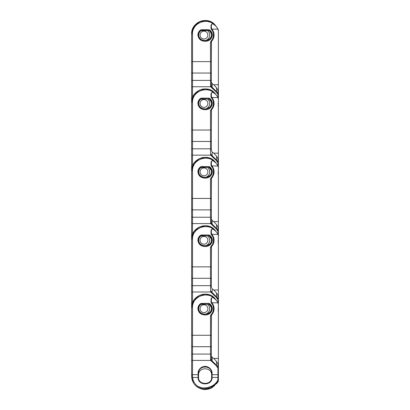 <?xml version="1.0" encoding="UTF-8"?>
<svg xmlns="http://www.w3.org/2000/svg" width="410" height="410" viewBox="0 0 410 410"><rect width="100%" height="100%" fill="white"/><g stroke="black" fill="none" stroke-linecap="round" stroke-linejoin="round"><path stroke-width="0.61" d="M211.375 301.427L211.375 299.197C211.611 297.973 212.211 297.378 213.169 297.404L214.415 297.901L210.986 295.513L205.538 294.16L199.27 295.477L193.868 300.176L191.624 307.623C190.988 296.122 206.855 289.614 214.415 297.901L216.121 299.894L209.525 294.903M209.505 294.898L208.008 294.472M205.415 294.16L203.293 294.272M202.555 294.395L202.181 294.472M199.629 295.313L199.321 295.451M198.22 296.035L193.915 300.11M193.576 300.638L193.264 301.176M192.72 302.298L191.629 307.162M217.93 368.093L218.376 368.206L218.376 374.694L218.376 304.251A3.593 3.593 0 0 0 218.069 302.79L211.852 302.79A8.979 8.979 0 0 1 211.821 314.639A1.794 1.794 0 0 0 211.375 315.823L211.375 355.839L212.252 357.387L213.738 358.412L216.562 361.476L217.93 363.696L217.93 368.093L216.193 365.607L210.612 360.41L211.432 360.205L216.562 365.351L216.562 361.476M218.376 379.265L218.376 374.694L218.376 380.306L217.326 382.843L216.362 383.806L217.848 381.966L218.376 380.306M218.376 363.168L217.93 363.783M211.801 302.729L211.375 301.57L210.924 301.57L211.247 298.352L212.713 297.27L214.415 297.901C205.682 289.337 190.947 296.799 191.624 307.623L191.624 374.694L191.624 360.41L192.521 360.41L192.521 374.694L198.086 374.694L198.086 373.382C197.794 371.896 199.316 366.704 205.082 366.376C210.842 366.683 212.39 371.89 212.093 373.382L212.093 374.694L218.376 374.694M213.882 297.552L213.195 297.404M212.713 297.27L212.754 297.45A1.794 1.794 0 0 1 213.169 297.404A1.794 1.794 0 0 0 212.754 297.45L212.462 297.547M212.313 314.034L214.066 308.617L212.216 303.236M214.466 297.952L217.73 302.19L218.376 304.251L217.73 302.196M211.375 355.839L211.375 354.701A0.897 0.635 0 0 0 210.479 354.066L210.612 360.41L192.521 360.41L192.521 354.066L210.479 354.066L210.479 315.823L211.35 314.219L211.821 314.639L211.493 315.188M211.468 315.259L211.375 335.277L191.624 335.277M218.238 380.255L218.371 379.476M218.099 381.695L217.818 382.233M217.93 379.291L217.454 380.941L217.848 381.146L217.848 381.966L218.376 380.096L218.376 377.451L217.93 377.487L217.93 379.291L218.376 379.255L217.479 381.731C215.752 384.257 213.641 386.056 211.155 387.132C208.034 388.531 204.774 389.018 201.371 388.588C204.769 389.813 208.029 389.618 211.155 387.998L213.077 386.763L217.479 382.428L217.479 381.731L217.085 381.5C215.481 383.77 213.4 385.436 210.842 386.492C207.829 387.722 204.713 388.147 201.489 387.773L197.599 386.199C194.719 383.985 193.054 381.08 192.597 377.487L198.086 377.487L198.086 374.694L198.537 374.694L198.537 377.451L198.537 373.382C198.122 364.926 212.057 364.926 211.642 373.382L211.642 375.135C212.037 366.689 198.143 366.689 198.537 375.135M208.731 313.194L209.571 312.594L208.731 313.194M210.596 311.457L211.299 309.939L210.596 311.457M216.362 383.806L217.326 382.843M207.388 313.804L208.895 313.091M209.72 312.461L210.781 311.164M210.94 310.867L211.293 309.955M218.376 377.451L211.642 377.451L211.642 377.841C211.58 385.21 198.599 385.21 198.537 377.841L198.537 377.451L198.086 377.487L198.086 377.871C198.235 385.851 211.949 385.851 212.093 377.871L212.093 374.694L211.642 374.694L211.642 377.451L211.642 373.382L212.093 373.382M191.624 369.84L191.624 374.694L192.521 374.694L192.597 377.487L191.706 377.513L193.423 382.761M205.625 314.157A5.699 5.699 0 0 0 207.491 304.21L209.192 304.369A5.263 5.263 0 0 1 211.463 308.699L211.288 309.986M209.612 312.558L207.352 313.819M209.192 304.369L209.295 304.215C210.817 305.322 211.601 306.818 211.652 308.699L211.463 308.699C211.293 315.915 198.865 315.895 198.717 308.699A5.263 5.263 0 0 1 200.987 304.369L208.68 304.21L209.192 304.369L211.232 307.151M208.444 313.353L209.177 312.902M191.624 369.646L191.624 370.056M191.624 349.622L191.624 342.258M191.624 313.819L191.624 313.245M208.957 388.911L208.664 388.993M206.389 389.377L205.707 389.408M204.016 389.3L203.698 389.254M212.267 387.429L214.609 385.559L212.324 387.399C207.373 390.34 202.289 390.156 197.061 386.85L203.632 389.423L210.402 388.408M195.093 385.062L195.959 385.933M214.614 385.559L212.324 387.394C209.812 389.387 204.708 389.792 202.806 389.305L197.061 386.85C194.084 384.693 192.295 381.577 191.706 377.513L191.624 374.786M210.842 386.492L211.155 387.998L212.324 387.394C209.812 389.387 204.708 389.792 202.806 389.305L197.061 386.85L197.599 386.199M191.624 374.694L191.624 376.037L192.521 376.067M191.624 328.851L191.624 330.419M191.624 312.44L191.624 311.052M191.624 309.299L191.624 306.388M211.375 347.337A0.897 0.635 180 0 0 210.479 346.701L192.521 346.701L192.521 354.066A0.897 0.635 180 0 1 191.624 353.43L191.624 360.41M211.375 359.749L210.479 359.672M211.375 360.41L211.375 348.351L211.375 360.41M199.147 388.014L197.061 386.85L201.371 388.588L201.489 387.773M198.086 377.871L198.537 377.841L198.537 376.933M210.479 315.823L211.375 315.823M211.35 314.219C213.272 312.902 214.702 306.034 211.35 303.174L211.821 302.759M209.659 303.692C211.35 304.932 212.226 306.598 212.288 308.699C211.755 312.543 209.53 314.639 205.62 314.977C201.049 314.947 198.476 312.856 197.897 308.699C197.953 306.603 198.829 304.932 200.521 303.692L201.5 303.39L208.68 303.39L209.659 303.692L209.295 304.215A1.081 1.081 0 0 0 208.68 304.025L208.68 303.39M211.35 303.174L210.924 301.57M212.288 308.699L211.652 308.699C211.627 316.115 198.553 316.115 198.527 308.699A5.448 5.448 0 0 1 200.885 304.215L200.987 304.369M210.924 299.531L211.375 299.531M200.07 308.699A3.905 3.905 0 0 0 203.975 312.604A3.905 3.905 0 0 0 207.88 308.699A3.905 3.905 0 0 0 203.975 304.794A3.905 3.905 0 0 0 200.07 308.699M200.07 240.286A3.905 3.905 0 0 0 203.975 244.191A3.905 3.905 0 0 0 207.88 240.286A3.905 3.905 0 0 0 203.975 236.38A3.905 3.905 0 0 0 200.07 240.286M211.232 238.738L209.192 235.955L208.68 235.796L209.192 235.955A5.263 5.263 0 0 1 211.463 240.286C211.293 247.496 198.865 247.481 198.717 240.286A5.263 5.263 0 0 1 200.987 235.955L207.491 235.796A5.699 5.699 0 0 1 205.625 245.739M200.07 171.867A3.905 3.905 0 0 0 203.975 175.777A3.905 3.905 0 0 0 207.88 171.867A3.905 3.905 0 0 0 203.975 167.962A3.905 3.905 0 0 0 200.07 171.867M211.232 170.319L209.192 167.541L208.68 167.382L209.192 167.541A5.263 5.263 0 0 1 211.463 171.867C211.293 179.083 198.865 179.067 198.717 171.867A5.263 5.263 0 0 1 200.987 167.541L207.491 167.382A5.699 5.699 0 0 1 205.625 177.325M200.07 103.453A3.905 3.905 0 0 0 203.975 107.358A3.905 3.905 0 0 0 207.88 103.453A3.905 3.905 0 0 0 203.975 99.548A3.905 3.905 0 0 0 200.07 103.453M211.232 101.905L209.192 99.123L208.68 98.964L209.192 99.123A5.263 5.263 0 0 1 211.463 103.453C211.293 110.669 198.865 110.654 198.717 103.453A5.263 5.263 0 0 1 200.987 99.123L207.491 98.964A5.699 5.699 0 0 1 205.625 108.911M200.07 35.04A3.905 3.905 0 0 0 203.975 38.945A3.905 3.905 0 0 0 207.88 35.04A3.905 3.905 0 0 0 203.975 31.134A3.905 3.905 0 0 0 200.07 35.04M208.68 29.73L209.659 30.032C211.35 31.273 212.226 32.944 212.288 35.04C211.755 38.888 209.53 40.979 205.62 41.323C201.049 41.292 198.476 39.196 197.897 35.04C197.953 32.944 198.829 31.273 200.521 30.032L201.5 29.73L208.68 29.73L208.68 30.55L209.192 30.709A5.263 5.263 0 0 1 211.463 35.04C211.293 42.256 198.865 42.24 198.717 35.04A5.263 5.263 0 0 1 200.987 30.709L207.491 30.55A5.699 5.699 0 0 1 205.625 40.498M214.409 229.482L210.986 227.099L205.538 225.746L199.27 227.058L193.868 231.763L191.624 239.204C190.988 227.709 206.855 221.2 214.415 229.487L216.121 231.481L209.525 226.489M209.505 226.484L208.008 226.059M205.415 225.741L203.293 225.859M202.555 225.982L202.171 226.059M199.629 226.894L199.321 227.037M198.22 227.622L193.915 231.696M193.576 232.224L193.264 232.762M192.72 233.884L191.629 238.748M217.93 299.679L218.376 299.792L218.376 306.28L218.376 235.837A3.593 3.593 0 0 0 218.069 234.376L211.852 234.376A8.979 8.979 0 0 1 211.821 246.22A1.794 1.794 0 0 0 211.375 247.409L211.375 287.425L212.252 288.973L213.738 289.998L216.562 293.063L217.93 295.282L217.93 299.679L216.193 297.194L210.612 291.997L211.432 291.787L216.562 296.932L216.562 293.063M218.376 306.28L218.376 309.037L218.376 306.28M218.376 294.754L217.93 295.369M211.375 233.008L211.375 230.784C211.611 229.559 212.211 228.959 213.169 228.99L214.415 229.487C205.682 220.923 190.947 228.385 191.624 239.204L191.624 303.625M211.801 234.315L211.375 233.157L210.924 233.157L211.247 229.938L212.713 228.857L214.415 229.487M213.882 229.139L213.195 228.99M212.713 228.857L212.754 229.036A1.794 1.794 0 0 1 213.169 228.99A1.794 1.794 0 0 0 212.754 229.036L212.462 229.134M212.313 245.621L214.066 240.204L212.216 234.822M214.466 229.538L217.73 233.777L218.376 235.837L217.73 233.782M211.375 287.425L211.375 286.282A0.897 0.635 0 0 0 210.479 285.652L210.612 291.997L192.521 291.997L192.521 285.652L210.479 285.652L210.479 247.409L211.35 245.805L211.821 246.22L211.493 246.774M211.468 246.846L211.375 266.859L191.624 266.859M208.731 244.78L209.571 244.175L208.731 244.78M210.596 243.043L211.299 241.526L210.596 243.043M207.388 245.39L208.895 244.678M209.72 244.047L210.248 243.504M210.94 242.453L211.293 241.536M191.624 303.646L191.624 273.844M209.192 235.955L209.295 235.801C210.817 236.908 211.601 238.405 211.652 240.286L211.288 241.572M209.612 244.14L207.352 245.405M208.444 244.939L209.177 244.488M210.258 243.489L210.781 242.751M191.629 307.192L191.624 301.427M191.624 301.642L191.624 291.997L192.521 291.997L192.521 302.785M191.624 245.405L191.624 244.832M191.624 260.437L191.624 262M191.624 244.027L191.624 242.638M191.624 240.885L191.624 237.974M191.624 301.232L191.624 291.997M211.375 291.336L210.479 291.259M210.479 247.409L211.375 247.409M211.35 245.805C213.272 244.488 214.702 237.621 211.35 234.761L211.821 234.346M209.659 235.278C211.35 236.519 212.226 238.184 212.288 240.286C211.755 244.129 209.53 246.225 205.62 246.564C201.049 246.533 198.476 244.437 197.897 240.286C197.953 238.184 198.829 236.519 200.521 235.278L201.5 234.976L208.68 234.976L209.659 235.278L209.295 235.801A1.081 1.081 0 0 0 208.68 235.606L208.68 234.976M211.35 234.761L210.924 233.157M212.288 240.286L211.652 240.286C211.627 247.696 198.553 247.701 198.527 240.286A5.448 5.448 0 0 1 200.885 235.801L200.987 235.955M210.924 231.117L211.375 231.117M211.375 164.595L211.375 162.37C211.611 161.145 212.211 160.546 213.169 160.576L214.415 161.074L210.986 158.685L205.538 157.332L199.27 158.644L193.868 163.349L191.624 170.791C190.988 159.295 206.855 152.786 214.415 161.074L216.121 163.067L209.525 158.075M209.505 158.07L208.008 157.645M205.415 157.327L203.293 157.445M202.555 157.563L202.181 157.645M199.629 158.48L199.321 158.624M198.22 159.208L193.915 163.277M193.576 163.81L193.264 164.343M192.72 165.471L191.629 170.334M217.93 226.95L218.376 226.335L218.376 230.036L218.376 167.423A3.593 3.593 0 0 0 218.069 165.963L211.852 165.963A8.979 8.979 0 0 1 211.821 177.807A1.794 1.794 0 0 0 211.375 178.996L211.375 219.012L212.252 220.559L213.738 221.579L216.562 224.649L217.93 226.868L217.93 231.266L216.193 228.775L210.612 223.583L211.432 223.373L216.562 228.519L216.562 224.649M216.193 228.775L216.562 228.519L217.93 230.476A0.451 0.446 180 0 0 218.376 230.036L218.376 240.624L218.376 231.378L217.93 231.378L217.93 234.1M211.801 165.901L211.375 164.743L210.924 164.743L211.247 161.525L212.713 160.443L214.415 161.074C205.682 152.51 190.947 159.972 191.624 170.791L191.624 235.191M213.882 160.72L213.195 160.576M212.713 160.443L212.754 160.623A1.794 1.794 0 0 1 213.169 160.576A1.794 1.794 0 0 0 212.754 160.623L212.462 160.72M212.313 177.207L214.066 171.79L212.216 166.409M214.466 161.125L217.73 165.363L218.376 167.423L217.73 165.368M211.375 219.012L211.375 217.869A0.897 0.635 0 0 0 210.479 217.233L210.612 223.583L192.521 223.583L192.521 217.233L210.479 217.233L210.479 178.996L211.35 177.392L211.821 177.807L211.493 178.36M211.468 178.427L211.375 198.445L191.624 198.445M217.93 242.464L218.376 242.428L218.376 240.624L217.93 240.655M208.731 176.361L209.571 175.762L208.731 176.361M210.596 174.629L211.299 173.112L210.596 174.629M207.388 176.976L208.895 176.264M209.72 175.634L210.248 175.09M210.94 174.04L211.293 173.123M191.624 235.232L191.624 232.818M191.624 233.228L191.624 216.603A0.897 0.635 180 0 0 192.521 217.233L192.521 209.874A0.897 0.635 180 0 1 191.624 209.238M209.192 167.541L209.295 167.388C210.817 168.495 211.601 169.991 211.652 171.867L211.288 173.158M209.612 175.726L207.352 176.992M208.444 176.525L209.177 176.074M210.258 175.075L210.781 174.337M191.629 238.779L191.624 233.013M191.624 223.583L191.624 232.25L191.624 223.583L192.521 223.583L192.521 234.371M191.624 176.992L191.624 176.413M191.624 192.023L191.624 193.587M191.624 175.613L191.624 174.224M191.624 172.472L191.624 169.561M191.624 212.79L191.624 205.43M211.375 222.917L210.479 222.845M211.375 223.583L211.375 211.524L211.375 223.583M210.479 178.996L211.375 178.996M211.35 177.392C213.272 176.074 214.702 169.207 211.35 166.347L211.821 165.932M209.659 166.865C211.35 168.105 212.226 169.771 212.288 171.867C211.755 175.716 209.53 177.812 205.62 178.15C201.049 178.119 198.476 176.023 197.897 171.867C197.953 169.771 198.829 168.105 200.521 166.865L201.5 166.557L208.68 166.557L209.659 166.865L209.295 167.388A1.081 1.081 0 0 0 208.68 167.193L208.68 166.557M211.35 166.347L210.924 164.743M212.288 171.867L211.652 171.867C211.627 179.283 198.553 179.288 198.527 171.867A5.448 5.448 0 0 1 200.885 167.388L200.987 167.541M210.924 162.703L211.375 162.703M211.375 96.181L211.375 93.957C211.611 92.732 212.211 92.132 213.169 92.158L214.415 92.66L210.986 90.267L205.538 88.919L199.27 90.231L193.868 94.935L191.624 102.377C190.988 90.876 206.855 84.373 214.415 92.66L216.121 94.654L209.525 89.662M209.505 89.657L208.008 89.231M205.415 88.914L203.293 89.031M202.555 89.149L202.181 89.226M199.629 90.067L199.321 90.21M198.22 90.794L193.915 94.864M193.576 95.397L193.264 95.93M192.72 97.057L191.629 101.921M217.93 158.537L218.376 157.922L218.376 161.622L218.376 99.01A3.593 3.593 0 0 0 218.069 97.544L211.852 97.544A8.979 8.979 0 0 1 211.821 109.393A1.794 1.794 0 0 0 211.375 110.582L211.375 150.598L212.252 152.146L213.738 153.166L216.562 156.23L217.93 158.455L217.93 162.847L216.193 160.361L210.612 155.17L211.432 154.959L216.562 160.105L216.562 156.23M217.93 162.068A0.451 0.446 180 0 0 218.376 161.622L218.376 172.205L218.376 162.965L217.93 162.965L217.93 165.681M211.801 97.488L211.375 96.329L210.924 96.329L211.247 93.111L212.713 92.03L214.415 92.66C205.682 84.096 190.947 91.558 191.624 102.377L191.624 166.798M213.882 92.306L213.195 92.158M212.713 92.03L212.754 92.209A1.794 1.794 0 0 1 213.169 92.158A1.794 1.794 0 0 0 212.754 92.209L212.462 92.306M212.313 108.788L214.066 103.376L212.216 97.995M214.466 92.711L217.73 96.95L218.376 99.01L217.73 96.955M211.375 150.598L211.375 149.455A0.897 0.635 0 0 0 210.479 148.82L210.612 155.17L192.521 155.17L192.521 148.82L210.479 148.82L210.479 110.582L211.35 108.978L211.821 109.393L211.493 109.947M211.468 110.013L211.375 130.031L191.624 130.031M217.93 174.05L218.376 174.014L218.376 172.205L217.93 172.241M208.731 107.948L209.571 107.348L208.731 107.948M210.596 106.21L211.299 104.699L210.596 106.21M207.388 108.563L208.895 107.85M209.72 107.22L210.248 106.677M210.94 105.626L211.293 104.709M191.624 166.819L191.624 137.017L191.624 155.17L192.521 155.17L192.521 165.958M209.192 99.123L209.295 98.974C210.817 100.081 211.601 101.577 211.652 103.453L211.288 104.74M209.612 107.312L207.352 108.578M208.444 108.112L209.177 107.661M210.258 106.661L210.781 105.923M191.629 170.36L191.624 164.6M191.624 164.405L191.624 164.815M191.624 108.578L191.624 107.999M191.624 123.61L191.624 125.173M191.624 107.2L191.624 105.811M191.624 104.053L191.624 101.132M211.375 154.503L210.479 154.432M210.479 110.582L211.375 110.582M211.35 108.978C213.272 107.661 214.702 100.793 211.35 97.934L211.821 97.518M209.659 98.451C211.35 99.686 212.226 101.357 212.288 103.453C211.755 107.302 209.53 109.398 205.62 109.736C201.049 109.706 198.476 107.61 197.897 103.453C197.953 101.357 198.829 99.691 200.521 98.451L201.5 98.144L208.68 98.144L209.659 98.451L209.295 98.974A1.081 1.081 0 0 0 208.68 98.779L208.68 98.144M211.35 97.934L210.924 96.329M212.288 103.453L211.652 103.453C211.627 110.869 198.553 110.869 198.527 103.453A5.448 5.448 0 0 1 200.885 98.974L200.987 99.123M210.924 94.29L211.375 94.29M191.624 35.639L191.624 33.963C190.988 22.463 206.855 15.959 214.415 24.246L216.121 26.24L209.525 21.248M191.629 33.502L192.018 30.729M192.059 30.555L192.193 30.094M192.208 30.038L193.028 27.972M193.31 27.439L192.152 30.227M193.689 26.799L196.984 23.206M208.234 20.869L209.489 21.233M208.008 20.818L213.005 23.068M213.072 23.114L214.86 24.692L218.069 29.13L211.852 29.13A8.979 8.979 0 0 1 211.821 40.979A1.794 1.794 0 0 0 211.375 42.168L211.375 82.179L212.252 83.727L213.738 84.752L216.562 87.817L217.93 90.041L217.93 94.433L216.193 91.948L210.612 86.756L211.432 86.546L216.562 91.691L216.562 87.817M208.7 20.987L208.341 20.895M206.466 20.567L205.656 20.51M205.641 20.505L199.885 21.545L193.361 27.347M205.415 20.5L203.293 20.618M199.629 21.653L199.024 21.94M198.22 22.381L193.915 26.45M192.72 28.644L191.629 33.507M217.93 94.433L218.376 94.546L218.376 101.039L218.376 30.591A3.593 3.593 0 0 0 218.069 29.13L218.376 30.591L217.73 28.531L214.466 24.298M218.376 101.039L218.376 103.791L218.376 101.039M218.376 89.508L217.93 90.123M211.375 27.767L211.375 25.543C211.611 24.318 212.211 23.718 213.169 23.744L214.358 24.195M211.801 29.074L211.375 27.916L210.924 27.916L211.247 24.697L212.713 23.616L214.415 24.246C205.682 15.682 190.947 23.144 191.624 33.963L191.624 98.385M213.882 23.893L213.195 23.744M212.713 23.616L212.754 23.795A1.794 1.794 0 0 1 213.169 23.744A1.794 1.794 0 0 0 212.754 23.795L212.462 23.888M212.313 40.375L214.066 34.963L212.216 29.581M217.73 28.531L218.376 30.591M211.375 82.179L211.375 81.042A0.897 0.635 0 0 0 210.479 80.406L210.612 86.756L192.521 86.756L192.521 80.406L210.479 80.406L210.479 42.168L211.35 40.564L211.821 40.979L211.493 41.533M211.468 41.6L211.375 61.618L191.624 61.618M217.93 105.636L218.376 105.601L218.376 103.791L217.93 103.827M208.731 39.534L209.571 38.935L208.731 39.534M210.596 37.797L211.299 36.285L210.596 37.797M207.388 40.149L208.895 39.437M209.72 38.801L210.781 37.505M210.94 37.213L211.293 36.295M191.624 98.405L191.624 68.603L191.624 86.756L192.521 86.756L192.521 97.544M211.232 33.492L209.295 30.555C210.817 31.667 211.601 33.159 211.652 35.04L211.288 36.326M209.612 38.899L207.352 40.159M208.444 39.698L209.177 39.242M191.629 101.946L191.624 96.186M191.624 95.991L191.624 96.401M191.624 40.165L191.624 39.585M191.624 55.196L191.624 56.759M191.624 38.786L191.624 37.397M191.624 72.411L191.624 79.771A0.897 0.635 180 0 0 192.521 80.406L192.521 73.047A0.897 0.635 180 0 1 191.624 72.411M211.375 86.09L210.479 86.018M211.375 86.756L211.375 74.692L211.375 86.756M210.479 42.168L211.375 42.168M211.35 40.564C213.272 39.242 214.702 32.38 211.35 29.52L211.821 29.1M211.35 29.52L210.924 27.916M212.288 35.04L211.652 35.04C211.627 42.456 198.553 42.456 198.527 35.04A5.448 5.448 0 0 1 200.885 30.555L200.987 30.709M210.924 25.876L211.375 25.876M212.021 361.717L212.252 357.387M216.193 365.607L216.562 365.351L217.93 367.304A0.451 0.446 180 0 0 218.376 366.863M218.376 358.412L213.738 358.412M217.93 377.487L217.93 368.206M217.454 380.941L217.085 381.5M198.086 373.382L198.537 373.382M191.706 377.513L192.597 377.487M191.624 307.623L192.521 307.623C192.136 297.322 205.01 291.582 213.169 297.219L213.169 297.404M211.642 377.841L212.093 377.871M192.521 307.623L192.521 346.701A0.897 0.635 180 0 1 191.624 346.066M211.247 298.352L211.514 298.506M210.96 299.136L211.375 299.197M198.717 308.699L197.897 308.699M201.5 303.39L201.5 304.025L208.68 304.21M200.521 303.692L200.885 304.215L201.5 304.21M212.021 293.304L212.252 288.973M216.193 297.194L216.562 296.932L217.93 298.89A0.451 0.446 180 0 0 218.376 298.449M218.376 289.998L213.738 289.998M217.93 310.877L218.376 310.841L218.376 309.037L217.93 309.073M217.93 299.792L217.93 302.513M211.375 278.923A0.897 0.635 180 0 0 210.479 278.287L192.521 278.287L192.521 285.652A0.897 0.635 180 0 1 191.624 285.017M191.624 239.204L192.521 239.204C192.136 228.908 205.01 223.168 213.169 228.806L213.169 228.99M192.521 239.204L192.521 278.287A0.897 0.635 180 0 1 191.624 277.652M211.247 229.938L211.514 230.092M210.96 230.717L211.375 230.784M198.717 240.286L197.897 240.286M201.5 234.976L201.5 235.606L208.68 235.796M200.521 235.278L200.885 235.801L201.5 235.796M212.021 224.89L212.252 220.559M218.376 221.579L213.738 221.579M211.375 210.509A0.897 0.635 180 0 0 210.479 209.874L192.521 209.874L192.521 170.791C192.136 160.494 205.01 154.754 213.169 160.387L213.169 160.576M191.624 170.791L192.521 170.791M211.247 161.525L211.514 161.678M210.96 162.304L211.375 162.37M198.717 171.867L197.897 171.867M201.5 166.557L201.5 167.193L208.68 167.382M200.521 166.865L200.885 167.388L201.5 167.382M212.021 156.476L212.252 152.146M216.193 160.361L216.562 160.105L217.93 162.063M218.376 153.166L213.738 153.166M211.375 142.096A0.897 0.635 180 0 0 210.479 141.46L192.521 141.46L192.521 148.82A0.897 0.635 180 0 1 191.624 148.184M191.624 102.377L192.521 102.377C192.136 92.081 205.01 86.341 213.169 91.973L213.169 92.158M192.521 102.377L192.521 141.46A0.897 0.635 180 0 1 191.624 140.825M211.247 93.111L211.514 93.265M210.96 93.89L211.375 93.957M198.717 103.453L197.897 103.453M201.5 98.144L201.5 98.779L208.68 98.964M200.521 98.451L200.885 98.974L201.5 98.964M212.021 88.063L212.252 83.727M216.193 91.948L216.562 91.691L217.93 93.649A0.451 0.446 180 0 0 218.376 93.203M218.376 84.752L213.738 84.752M217.93 94.546L217.93 97.267M211.375 73.682A0.897 0.635 180 0 0 210.479 73.047L192.521 73.047L192.521 33.963C192.136 23.667 205.01 17.927 213.169 23.56L213.169 23.744M214.415 24.246L210.986 21.853L205.538 20.505L199.27 21.817L193.868 26.522L191.629 33.533L191.624 33.963L192.521 33.963M211.247 24.697L211.514 24.851M210.96 25.476L211.375 25.543M198.717 35.04L197.897 35.04M201.5 29.73L201.5 30.366L208.68 30.366A1.081 1.081 0 0 1 209.295 30.555L209.659 30.032M200.521 30.032L200.885 30.555L201.5 30.55M217.833 382.207L218.289 381.09M218.31 380.987L218.376 380.326M213.246 297.404L213.779 297.511M213.246 228.99L213.779 229.098M213.246 160.576L213.779 160.679M191.624 106.046L191.624 107.302M191.624 105.872L191.624 107.307M213.246 92.163L213.779 92.265M212.703 22.852L204.231 20.526M204.139 20.531L203.35 20.608M203.088 20.643L202.755 20.7M201.966 20.864L201.566 20.966M201.356 21.023L199.865 21.551M199.808 21.576L199.393 21.761M198.619 22.155L196.902 23.267M196.718 23.416L191.757 32.047M191.629 33.533L191.624 33.963L191.629 33.533M213.246 23.749L213.779 23.852"/></g></svg>
